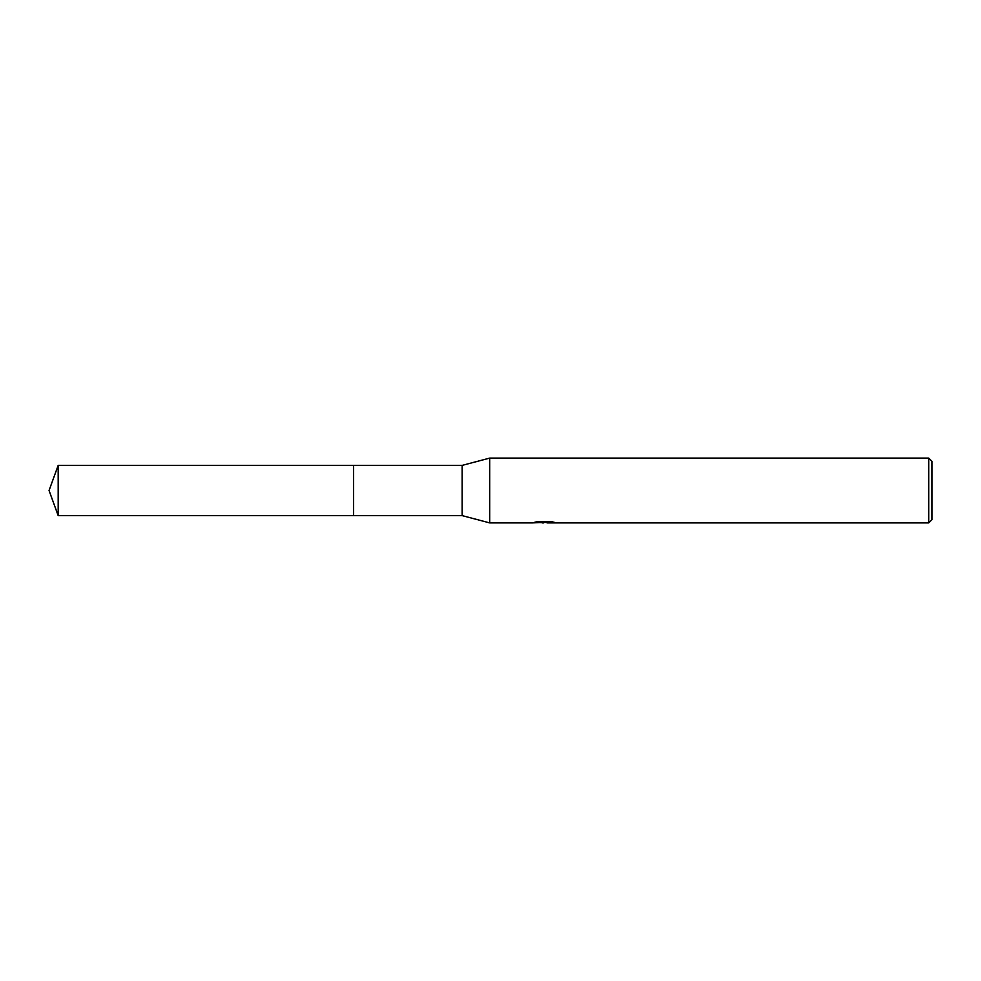 <?xml version="1.0" encoding="UTF-8"?>
<svg xmlns="http://www.w3.org/2000/svg" width="981" height="981" viewBox="0 0 981 981"><rect width="100%" height="100%" fill="white"/><g stroke="black" fill="none" stroke-linecap="round" stroke-linejoin="round"><path stroke-width="1.47" d="M537.895 521.463L544.982 521.463L544.982 522.284L532.671 522.898L489.691 522.898L462.149 515.614L353.614 515.614L353.614 465.386L462.149 465.386L489.691 458.102L928.713 458.102L931.95 461.34L931.95 519.66L928.713 522.898L547.128 522.898L546.993 522.076L551.003 521.487M353.614 515.614L353.614 465.386L353.614 515.614L58.186 515.614L58.186 465.386L353.614 465.386M462.149 515.614L462.149 465.386M489.691 522.898L489.691 458.102M546.993 522.395L539.918 522.579M543.695 522.898L542.162 522.898M928.713 522.898L928.713 458.102M544.982 522.284L534.633 522.284L538.005 521.438L550.782 521.438L554.486 522.383L546.993 522.885M544.982 522.088L546.993 522.088M58.186 465.386L49.05 490.5L58.186 515.614"/></g></svg>
